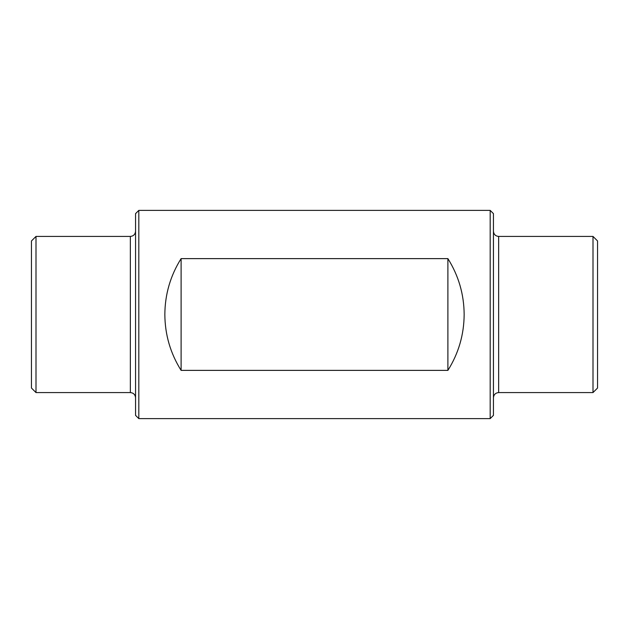 <?xml version="1.0" encoding="UTF-8"?>
<svg xmlns="http://www.w3.org/2000/svg" width="629" height="629" viewBox="0 0 629 629"><rect width="100%" height="100%" fill="white"/><g stroke="black" fill="none" stroke-linecap="round" stroke-linejoin="round"><path stroke-width="0.94" d="M181.105 370.379C170.404 353.294 164.979 334.667 164.845 314.5C164.979 294.333 170.404 275.706 181.105 258.621L181.105 370.379L447.895 370.379C458.596 353.294 464.021 334.667 464.155 314.5C464.021 294.333 458.596 275.706 447.895 258.621L447.895 370.379M138.812 314.5L138.812 418.607L490.188 418.607L490.188 210.393L138.812 210.393L138.812 314.5M181.105 258.621L447.895 258.621M36.002 392.582L31.45 388.03L31.45 240.97L36.002 236.418L36.002 392.582L130.352 392.582C133.513 392.889 135.251 394.627 135.557 397.787M138.812 210.393L135.557 213.64L135.557 415.36L138.812 418.607M592.998 392.582L597.55 388.03L597.55 240.97L592.998 236.418L592.998 392.582L498.648 392.582C495.487 392.889 493.749 394.627 493.443 397.787M490.188 210.393L493.443 213.64L493.443 415.36L490.188 418.607M36.002 236.418L130.352 236.418L130.352 392.582M592.998 236.418L498.648 236.418L498.648 392.582M130.352 236.418C133.513 236.111 135.251 234.373 135.557 231.213M498.648 236.418C495.487 236.111 493.749 234.373 493.443 231.213"/></g></svg>

